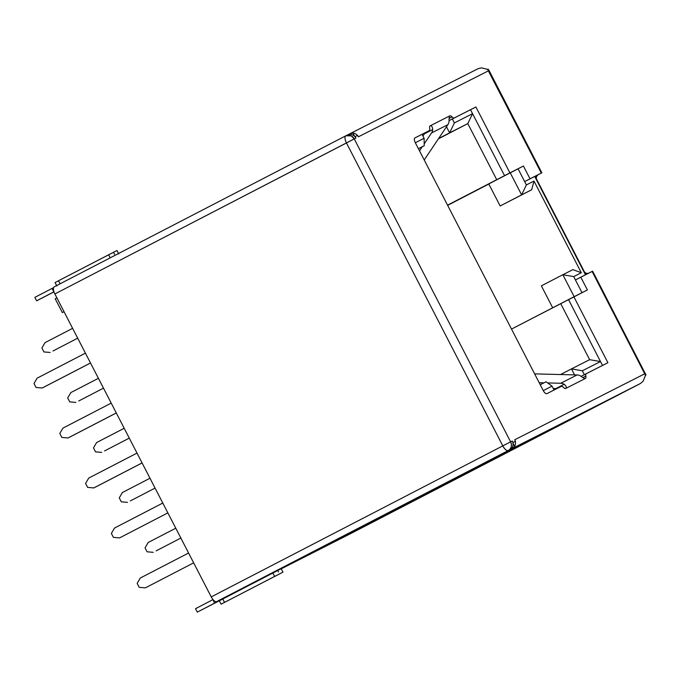 <?xml version="1.0" encoding="UTF-8"?>
<svg xmlns="http://www.w3.org/2000/svg" width="680" height="680" viewBox="0 0 680 680"><rect width="100%" height="100%" fill="white"/><g stroke="black" fill="none" stroke-linecap="round" stroke-linejoin="round"><path stroke-width="1.02" d="M351.007 533.435A6.638 2.754 62.6 0 0 351.024 533.426A6.638 2.754 -117.4 0 1 351.016 533.426A6.638 2.754 -117.4 0 1 351.007 533.435L638.996 384.268A6.638 2.754 62.6 0 0 639.005 384.26A6.638 2.754 62.6 0 0 639.2 384.132A6.638 2.754 62.6 0 1 638.996 384.268L351.007 533.435L281.256 568.82L351.007 533.435L639.005 384.26M219.334 600.788L503.438 453.373L638.996 384.268L503.438 453.373L246.755 586.321A8.857 3.672 -117.4 0 1 246.713 586.296A8.857 3.672 62.6 0 0 246.755 586.321L214.523 603.177L213.01 599.59L214.523 603.177L197.302 612.119L219.334 600.788M278.511 571.982L277.746 570.503L222.768 598.978M195.525 608.677L212.746 599.735L195.525 608.677L197.302 612.119L195.525 608.677M586.542 274.252A4.428 4.029 63.1 0 1 585.726 274.414A4.428 4.029 -116.9 0 0 586.542 274.252M585.471 274.797L534.726 176.469L585.471 274.797M449.812 115.872C449.183 116.645 448.936 118.431 449.081 121.219A7.752 7.046 63.1 0 1 447.89 124.644L431.519 132.957A7.752 7.046 -116.9 0 0 432.709 129.523L424.422 133.816L425.094 132.795L424.422 133.816L432.709 129.523C432.446 126.752 431.596 125.519 430.159 125.834A4.428 1.836 62.6 0 0 430.159 125.843L449.812 115.872A4.428 1.836 62.6 0 1 452.055 116.9L449.148 118.405L452.055 116.9A4.428 1.836 62.6 0 0 454.3 117.938L449.82 120.258A4.428 1.836 -117.4 0 1 449.14 120.3A4.428 1.836 62.6 0 0 449.82 120.258L475.906 106.972L509.915 172.873L504.552 175.653L470.535 109.744L472.566 113.688L467.789 123.615L496.731 179.681L504.552 175.653L472.566 113.688L454.393 122.91L449.616 132.838L454.393 122.91L452.362 118.966L454.393 122.91L472.566 113.688L467.789 123.615L449.616 132.838L446.479 126.76L449.616 132.838L438.575 138.558L467.789 123.615L496.731 179.681L447.55 205.156L523.43 166.022L518.058 168.802L524.663 181.585L538.415 174.607A4.428 4.029 63.1 0 0 536.367 178.781A4.428 4.029 63.1 0 1 538.415 174.607L536.367 175.653A4.428 4.029 -116.9 0 0 535.228 176.57A4.428 4.029 63.1 0 1 536.367 175.653L524.663 181.585L526.388 184.934L534.004 181.067L581.315 272.74L573.699 276.607L575.424 279.947L592.629 271.167L646 375.037L645.481 375.292L592.093 271.439L580.796 277.168L587.392 289.952L573.886 296.811L607.903 362.712L586.288 373.677A4.428 1.836 62.6 0 0 585.828 376.082A4.428 1.836 -117.4 0 1 585.361 378.488L565.709 388.458A4.428 1.836 -117.4 0 1 563.465 387.421A4.428 1.836 62.6 0 0 561.229 386.393L546.907 393.652A4.428 1.836 -117.4 0 1 543.235 390.55L415.301 142.69A4.428 1.836 -117.4 0 1 414.911 137.921L429.233 130.654A4.428 1.836 62.6 0 0 429.7 128.248A4.428 1.836 -117.4 0 1 430.159 125.834L449.812 115.872A4.428 1.836 -117.4 0 1 452.055 116.9A4.428 1.836 62.6 0 0 454.3 117.938L475.906 106.972L509.915 172.873L523.43 166.022L530.026 178.806L541.322 173.077L488.529 70.779L358.351 136.825L357.587 135.354L355.13 136.595L355.895 138.074L354.254 138.907L510.62 441.856L512.261 441.022L513.017 442.493L515.474 441.252L514.717 439.773L645.422 373.464M602.505 365.44L600.5 361.556L582.327 370.778L584.341 374.68L582.327 370.778L600.5 361.556L602.505 365.44M554.038 390.031L552.033 386.147L543.26 390.6L552.033 386.147L546.074 381.777L540.235 384.744L546.074 381.777L552.033 386.147L554.038 390.031M415.327 142.732L424.099 138.278L422.067 134.334L424.099 138.278L424.235 145.715L418.396 148.673L424.235 145.715L424.099 138.278L415.327 142.732M350.523 133.407L348.177 134.64L350.548 133.399L352.997 133.101L350.548 133.399L351.075 134.419L350.472 133.433L478.125 68.672L481.542 67.889L487.594 69.394A6.638 6.043 63.1 0 1 488.529 70.779L358.351 136.825L357.587 135.354L354.96 136.689A6.638 6.043 63.1 0 1 355.895 138.074L354.96 136.689A6.638 6.043 -116.9 0 0 347.48 134.954A6.638 6.043 63.1 0 1 347.523 134.929A6.638 6.043 63.1 0 1 354.96 136.689A6.638 6.043 63.1 0 1 355.895 138.074L54.867 293.955L211.233 596.904A6.638 2.754 62.6 0 0 216.733 601.553L245.777 586.781L216.733 601.553A6.638 2.754 -117.4 0 1 211.233 596.904L502.8 445.876A6.638 2.754 62.6 0 0 508.3 450.534L216.733 601.553L509.94 449.701A6.638 6.043 -116.9 0 0 512.847 442.587A6.638 6.043 63.1 0 1 509.94 449.701L245.777 586.781L508.3 450.534A6.638 6.043 -116.9 0 0 510.62 441.856L512.261 441.022A6.638 6.043 63.1 0 1 512.847 442.587L512.261 441.022A6.638 6.043 63.1 0 1 512.847 442.587L515.474 441.252L512.856 442.612L515.474 441.252L514.717 439.773L644.887 373.728L592.093 271.439M34.85 297.364L53.609 287.623L34.85 297.364L36.627 300.806L53.958 291.805L52.062 288.422L53.839 291.865L42.355 297.899L36.627 300.806L34.85 297.364M588.591 273.216A4.428 4.029 63.1 0 1 584.604 272.229A4.428 4.029 63.1 0 0 588.591 273.216M424.762 132.965L429.233 130.654L424.762 132.974A4.428 1.836 -117.4 0 1 424.762 132.974A4.428 1.836 62.6 0 0 424.771 132.965A4.428 1.836 -117.4 0 1 424.762 132.965L414.911 137.921A4.428 1.836 62.6 0 0 414.902 137.921A4.428 1.836 62.6 0 0 415.301 142.69L543.235 390.55A4.428 1.836 62.6 0 0 546.907 393.652L561.229 386.393A4.428 1.836 62.6 0 1 563.465 387.421A4.428 1.836 62.6 0 0 565.709 388.458C566.806 387.421 566.295 386.027 564.196 384.276A7.752 7.046 -116.9 0 0 560.711 383.265L577.09 374.952A7.752 7.046 63.1 0 1 580.567 375.964C582.803 377.723 584.4 378.565 585.361 378.488A4.428 1.836 62.6 0 0 585.828 376.082A4.428 1.836 62.6 0 1 586.288 373.677L581.817 375.989A4.428 1.836 62.6 0 0 581.391 376.482A4.428 1.836 -117.4 0 1 581.817 375.989L607.903 362.712L573.886 296.811L511.513 329.086L587.392 289.952L580.796 277.168L575.424 279.947L582.004 292.689L573.699 276.607L562.836 274.728L574.158 296.667L562.836 274.728L541.365 285.846L552.678 307.768L541.365 285.846L562.836 274.728L573.699 276.607L581.315 272.74L534.004 181.067L531.683 189.754L500.148 205.981L521.611 194.862L526.388 184.934L524.663 181.585L518.058 168.802L488.775 183.948L500.148 205.981L531.683 189.754L521.611 194.862L526.388 184.934L534.004 181.067L531.683 189.754L521.611 194.862L510.238 172.831L521.611 194.862L500.148 205.981L488.775 183.948L523.43 166.022L530.026 178.806L524.663 181.585L541.858 172.814L541.322 173.077L487.594 69.394L488.121 69.139L489.065 70.516L488.529 70.779L489.065 70.516L541.858 172.814M488.818 184.033L447.652 205.351L488.818 184.033M572.9 269.62L581.315 272.74L572.9 269.62L562.836 274.728L572.9 269.62M568.523 299.591L600.5 361.556L568.523 299.591M560.694 303.611L589.637 359.677L600.5 361.556L589.637 359.677L571.455 368.9L582.327 370.778L571.455 368.9L574.549 374.892L571.455 368.9L589.637 359.677L560.694 303.611M418.421 148.725L424.235 145.715L418.421 148.725M467.789 123.615L438.379 138.856L467.789 123.615M475.906 106.972L471.435 109.293L475.906 106.972M449.081 121.219A7.752 7.046 -116.9 0 1 447.89 124.644L424.226 159.97L447.89 124.644L431.519 132.957L424.201 143.88L431.519 132.957A7.752 7.046 -116.9 0 0 432.709 129.523C432.446 126.752 431.596 125.519 430.159 125.834A4.428 1.836 62.6 0 0 429.7 128.248A4.428 1.836 62.6 0 1 429.233 130.654M419.526 150.858L422.297 146.719L419.526 150.858M424.422 133.816L422.934 136.025L424.422 133.816M564.196 384.276L555.909 388.569L556.877 388.594L555.909 388.569L564.196 384.276A7.752 7.046 -116.9 0 0 560.711 383.265L547.646 382.933L560.711 383.265L577.09 374.952L534.633 373.881L577.09 374.952A7.752 7.046 -116.9 0 1 580.567 375.964C582.803 377.723 584.4 378.565 585.361 378.488L565.709 388.458C566.806 387.421 566.295 386.027 564.196 384.276M553.248 388.501L555.909 388.569L553.248 388.501M543.983 382.84L539.189 382.712L543.983 382.84M585.828 376.082L582.938 377.578L585.828 376.082M560.575 374.536L571.455 368.9L560.575 374.536M54.281 286.807A6.638 2.754 62.6 0 0 54.867 293.955L211.233 596.904L502.8 445.876L346.434 142.928L54.867 293.955A6.638 2.754 -117.4 0 1 54.273 286.807A6.638 2.754 -117.4 0 1 54.281 286.807L345.831 135.787A6.638 2.754 62.6 0 0 346.434 142.928C344.726 139.272 344.53 136.893 345.848 135.779L54.273 286.807M345.848 135.779L351.296 135.889L354.254 138.907A6.638 6.043 -116.9 0 0 351.296 135.889A6.638 6.043 -116.9 0 0 345.882 135.762L347.523 134.929M345.925 135.737L347.48 134.954M352.997 133.101L354.688 136.382L352.997 133.101A6.638 6.043 -116.9 0 1 357.416 135.439A6.638 6.043 -116.9 0 0 352.997 133.101M358.351 136.825A6.638 6.043 -116.9 0 0 357.416 135.439A6.638 6.043 63.1 0 1 358.351 136.825M487.594 69.394L481.542 67.889L478.125 68.672M53.983 291.89L42.355 297.899L53.983 291.89M348.185 134.648L347.565 134.912L348.185 134.648M55.216 298.8L56.916 297.916L55.216 298.8L62.322 312.57L64.031 311.703L62.322 312.57L55.216 298.8M431.63 490.305L404.804 504.203L431.63 490.305M296.905 560.09L270.079 573.988L296.905 560.09M502.8 445.876L510.62 441.856C512.15 445.604 511.377 448.494 508.3 450.534C506.625 450.942 504.789 449.387 502.8 445.876L346.434 142.928L354.254 138.907L510.62 441.856L502.8 445.876M512.933 448.179L514.649 446.31A6.638 6.043 -116.9 0 0 515.304 441.337A6.638 6.043 -116.9 0 1 514.649 446.31L513 448.146L496.527 456.833L640.399 383.512L512.933 448.179M644.887 373.728A6.638 6.043 63.1 0 1 645.481 375.292L643.195 381.089L640.577 383.418L496.281 456.96L640.577 383.418L643.195 381.089L645.481 375.292M512.448 447.075L513 448.146L512.448 447.075M512.933 442.986L514.649 446.31L512.933 442.986M104.55 450.95L129.276 438.107L104.55 450.95M96.603 442.561L124.194 428.273L96.603 442.561L93.483 447.925L95.514 451.86L101.677 452.404L95.514 451.86L93.483 447.925L96.603 442.561M130.339 500.913L155.066 488.079L130.339 500.913M122.392 492.533L149.991 478.236L122.392 492.533L119.272 497.887L121.303 501.823L127.474 502.367L121.303 501.823L119.272 497.887L122.392 492.533M156.128 550.876L180.855 538.042L156.128 550.876M148.18 542.495L175.78 528.207L148.18 542.495L145.061 547.859L147.093 551.794L153.263 552.338L147.093 551.794L145.061 547.859L148.18 542.495M52.964 351.016L77.698 338.173L52.964 351.016M45.024 342.635L72.615 328.338L45.024 342.635L41.896 347.99L43.928 351.925L50.099 352.469L43.928 351.925L41.896 347.99L45.024 342.635M78.761 400.979L103.487 388.144L78.761 400.979M70.814 392.598L98.404 378.309L70.814 392.598L67.694 397.953L69.717 401.888L75.888 402.433L69.717 401.888L67.694 397.953L70.814 392.598M188.581 553.019L140.284 578.034L137.156 583.389L139.188 587.325L145.358 587.869L193.656 562.853L145.358 587.869L193.656 562.853L145.358 587.869L139.188 587.325L137.156 583.389L140.284 578.034L188.581 553.019M162.792 503.047L114.495 528.062L111.367 533.426L113.398 537.361L119.569 537.906L167.867 512.881L119.569 537.906L167.867 512.881L119.569 537.906L113.398 537.361L111.367 533.426L114.495 528.062L162.792 503.047M137.003 453.084L88.706 478.1L85.578 483.454L87.609 487.39L93.78 487.934L142.078 462.918L93.78 487.934L96.645 486.481L93.78 487.934L87.609 487.39L85.578 483.454L88.706 478.1L137.003 453.084M142.094 462.944L96.645 486.481L142.094 462.944M111.214 403.113L62.917 428.128L59.789 433.491L61.821 437.427L67.991 437.971L116.288 412.947L67.991 437.971L70.856 436.517L67.991 437.971L61.821 437.427L59.789 433.491L62.917 428.128L111.214 403.113M116.306 412.973L70.856 436.517L116.306 412.973M85.425 353.149L37.128 378.165L34 383.52L36.032 387.455L42.203 388L90.499 362.984L42.203 388L45.067 386.546L42.203 388L36.032 387.455L34 383.52L37.128 378.165L85.425 353.149M90.508 363.01L45.067 386.546L90.508 363.01M114.529 254.277L113.518 252.314L108.604 254.804L110.177 257.848L108.604 254.804L58.522 280.747L60.095 283.789L58.522 280.747L116.96 250.512L118.736 253.954M56.848 285.991L55.072 282.548L58.54 280.78M221.085 604.18L219.308 600.737L222.751 598.944L224.527 602.387L274.618 576.436L272.841 572.994L222.751 598.944L224.527 602.387L221.085 604.18L282.974 572.152L274.618 576.436L272.841 572.994L281.197 568.71L282.974 572.152M274.618 576.436L224.527 602.387L274.618 576.436M585.828 274.609L535.083 176.29M350.498 133.424L477.998 68.731"/></g></svg>
